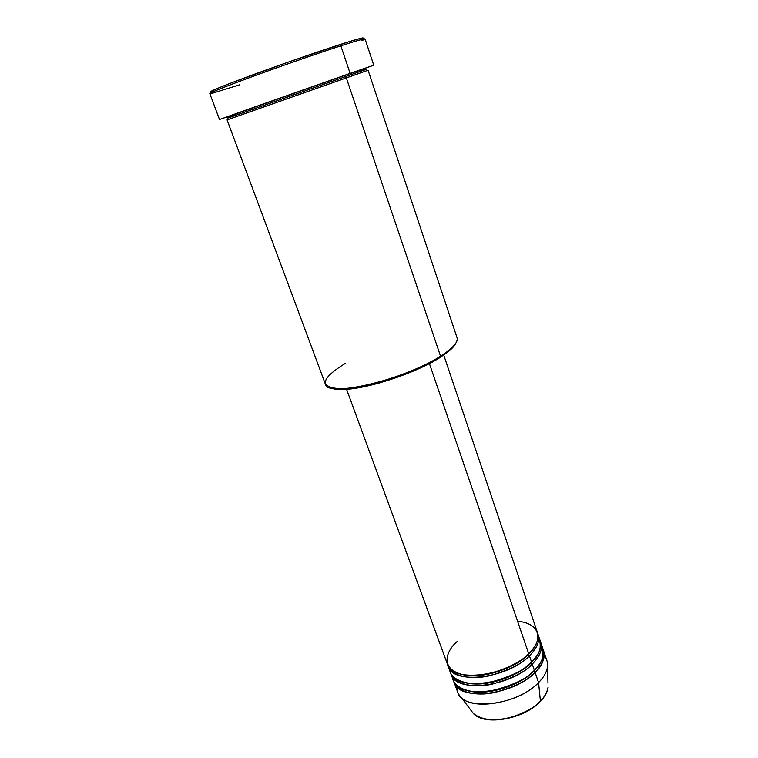 <?xml version="1.0" encoding="UTF-8"?>
<svg xmlns="http://www.w3.org/2000/svg" width="758" height="758" viewBox="0 0 758 758"><rect width="100%" height="100%" fill="white"/><g stroke="black" fill="none" stroke-linecap="round" stroke-linejoin="round"><path stroke-width="1.14" d="M454.051 682.209L453.729 681.196C455.473 691.125 474.726 697.076 495.277 692.376C515.592 686.521 528.857 679.841 535.072 672.346L533.774 671.133L538.559 665.515L533.774 671.133L535.072 672.346L538.578 682.579L535.072 672.346C542.747 664.453 545.57 657.233 543.543 650.696L543.164 649.701C545.021 658.588 542.321 666.14 535.072 672.346C513.384 695.493 458.628 701.51 454.051 682.209L457.69 692.13C462.371 711.696 517.032 705.906 538.578 682.579L540.407 701.103C535.783 706.721 526.298 712.065 511.963 717.144C495.097 721.569 482.24 720.365 473.38 713.515L470.955 710.303L473.38 713.515C484.239 725.927 524.28 718.774 540.407 701.103L538.578 682.579C519.817 702.742 473.267 711.231 461.101 697.284C458.107 694.319 456.714 690.813 456.913 686.757M528.118 654.628L533.424 648.412L528.118 654.628L529.416 655.831L528.118 654.628C521.75 663.231 486.039 681.376 460.504 674.089C486.039 681.376 521.75 663.231 528.118 654.628M346.586 389.28L447.447 664.197C451.825 683.015 506.751 676.6 528.705 653.756C539.364 645.484 545.807 624.232 517.553 621.162M540.445 641.647L540.824 642.642C542.832 649.104 539.971 656.267 532.249 664.103C510.437 687.127 455.615 693.314 451.124 674.232L453.322 680.22C457.87 699.463 512.645 693.409 534.371 670.29L532.249 664.103L530.894 662.663L536.001 656.978M537.706 633.546L538.095 634.55C540.066 640.936 537.176 648.033 529.416 655.831L531.548 662.037L529.416 655.831C507.49 678.704 452.583 685.08 448.186 666.206L450.394 672.223C454.857 691.258 509.708 685.024 531.548 662.037C539.743 655.206 542.131 647.095 538.701 637.715M533.774 671.133L533.774 671.133C527.445 679.746 493.041 697.673 467.222 690.633C493.041 697.673 527.445 679.746 533.774 671.133M530.951 662.899C524.602 671.512 489.554 689.543 463.868 682.38C489.554 689.543 524.602 671.512 530.951 662.899L532.249 664.103L534.371 670.29C542.51 663.44 544.869 655.272 541.449 645.788M329.721 387.565C332.364 388.939 336.599 389.574 342.426 389.479C365.83 389.527 415.829 373.22 440.01 357.52L440.55 356.213C415.896 372.197 364.854 388.854 341.024 388.816C318.805 387.48 320.255 378.991 345.364 363.357M239.386 84.877L213.282 92.988C204.224 95.176 214.694 90.657 244.701 79.429C273.865 68.608 315.802 53.96 340.844 45.831L339.404 44.741C314.76 52.7 273.591 67.074 244.938 77.733C215.452 88.8 205.143 93.291 214.021 91.187M346.122 77.96C383.046 64.97 365.299 71.243 346.34 77.922L344.909 76.823L366.332 69.329L344.909 76.823L345.373 75.061C362.135 69.186 380.241 62.914 352.915 72.626M253.542 109.105L253.229 110.677L227.068 119.906L325.371 384.107C326.376 398.016 404.924 379.673 440.55 356.213L346.34 77.922L227.068 119.906M448.186 666.206L447.855 665.183C449.475 674.904 468.7 680.599 489.346 675.823C509.764 669.901 523.124 663.241 529.416 655.831M457.567 641.268C447.921 648.668 437.717 668.329 462.674 674.592C489.895 679.187 521.608 662.312 528.705 653.756L429.407 363.556L528.705 653.756C536.475 645.968 539.383 638.89 537.413 632.523L443.743 355.066M367.905 67.31L373.751 65.188L365.053 38.904C364.693 38.421 356.62 40.733 340.844 45.831C318.758 53.003 283.464 65.245 255.294 75.525C225.827 86.346 210.667 92.362 209.805 93.575L219.498 119.508L350.13 73.374L340.844 45.831L350.13 73.374L373.751 65.188L354.213 72.19M238.031 113.094L219.498 119.508M451.124 674.232L450.802 673.208C452.479 683.034 471.722 688.861 492.312 684.123C512.683 678.23 525.995 671.56 532.249 664.103M452.554 675.947C451.522 686.454 468.795 695.086 491.127 690.964C513.27 685.308 527.682 678.41 534.371 670.29C542.055 662.407 544.888 655.206 542.87 648.687L540.824 642.642M544.159 656.03C546.859 659.062 547.968 662.672 547.494 666.86C546.821 671.967 543.846 677.207 538.578 682.579C546.205 674.639 548.981 667.343 546.925 660.711L543.543 650.696M540.407 701.103C544.955 696.384 547.513 691.751 548.1 687.203C546.954 692.736 544.396 697.369 540.407 701.103M494.709 719.873L505.956 718.726L513.697 716.765L528.307 710.379M531.557 708.36L534.561 706.219M522.764 671.645L522.262 671.654M211.378 91.765L210.724 91.557L211.51 91.055L215.338 89.264L231.711 82.717L288.978 61.862L349.609 41.5L361.699 38.09L363.281 37.985L361.907 38.904M214.865 90.969L212.78 91.491M373.751 65.188L226.31 117.177M226.092 117.187L366.863 67.633M351.835 73.005L347.458 74.559M252.281 108.091L242.816 111.407M253.229 110.677L346.34 77.922L440.55 356.213C452.81 348.32 458.315 342.161 457.046 337.736L368.094 70.238L346.34 77.922L344.909 76.823L227.883 118.087L344.909 76.823L345.373 75.061L253.163 107.522C216.191 120.617 223.894 118.021 240.4 112.25L232.147 115.121M447.106 352.612L447.788 351.219L440.55 356.213L440.01 357.52L447.106 352.612C451.711 349.031 454.62 345.885 455.814 343.166L453.094 347.173L447.741 352.119L435.338 360.325L418.672 368.767L399.314 376.603L379.19 383.046L360.353 387.442L344.625 389.394L336.59 389.29L330.848 388.068M449.693 669.058C449.494 679.31 467.496 686.9 489.298 682.503C510.892 676.723 524.972 669.901 531.548 662.037C539.27 654.211 542.141 647.067 540.141 640.624L538.095 634.55M360.277 39.691C367.782 36.195 360.827 37.872 339.404 44.741L340.844 45.831C362.618 38.829 369.658 37.085 361.973 40.619M547.977 683.176L547.494 666.86M548.1 687.203C547.513 691.921 544.936 696.659 540.369 701.425C524.233 719.096 484.618 726.268 473.38 713.515L461.101 697.284M341.024 388.816L342.426 389.479M227.883 118.087C223.335 116.893 304.422 89.927 345.023 75.326L359.586 70.418L364.399 69.082L366.332 69.329"/></g></svg>
